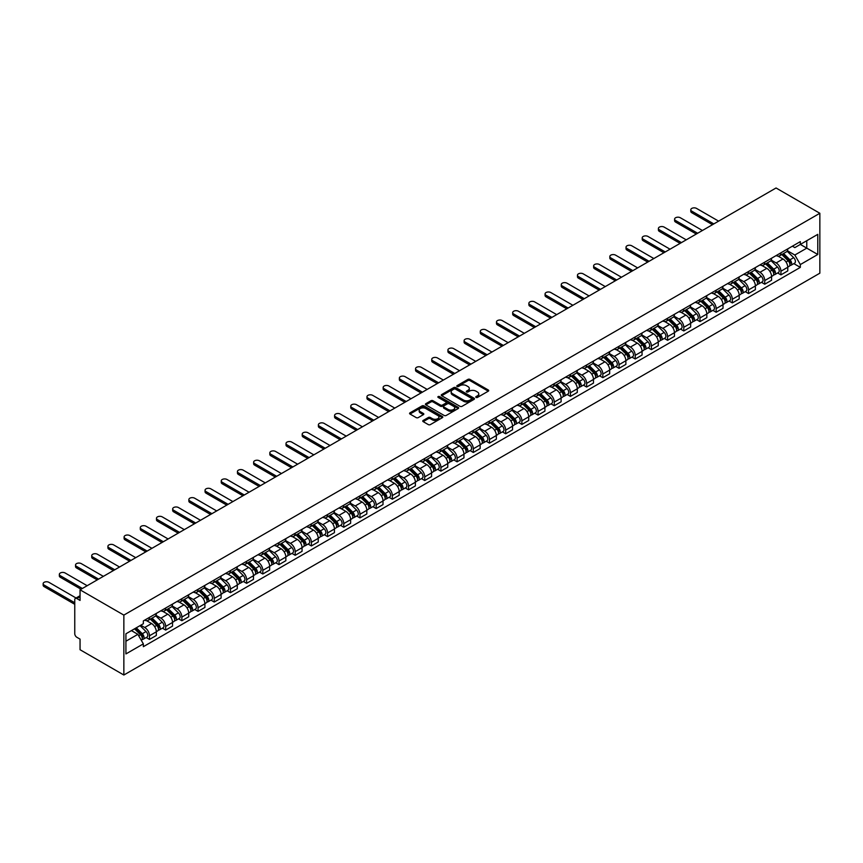 <?xml version="1.0" encoding="UTF-8"?>
<svg xmlns="http://www.w3.org/2000/svg" width="863" height="863" viewBox="0 0 863 863"><rect width="100%" height="100%" fill="white"/><g stroke="black" fill="none" stroke-linecap="round" stroke-linejoin="round"><path stroke-width="1.29" d="M476.031 397.422A1.003 0.583 0 0 0 477.455 397.422L488.285 391.176A1.446 0.831 0 0 0 488.706 390.583A1.446 0.831 0 0 0 488.285 390L469.947 379.407A1.446 0.831 0 0 0 467.908 379.407L457.077 385.653A1.003 0.583 0 0 0 458.512 386.484L459.903 385.675A4.606 2.665 0 0 1 466.43 385.675L467.951 386.559A4.606 2.665 0 0 1 469.31 388.436A4.606 2.665 0 0 1 467.951 390.324L466.559 391.133A1.003 0.583 0 0 0 467.983 391.953L469.386 391.144A4.606 2.665 0 0 1 475.901 391.144L477.433 392.029A4.606 2.665 0 0 1 478.782 393.906A4.606 2.665 0 0 1 477.433 395.793L476.031 396.602A1.003 0.583 0 0 0 476.031 397.422L476.031 396.602M423.183 420.464A1.446 0.831 0 0 0 422.762 421.047A1.446 0.831 0 0 0 423.183 421.64L428.328 424.607A1.446 0.831 0 0 0 430.367 424.607L442.385 417.67A1.446 0.831 0 0 0 442.805 417.077A1.446 0.831 0 0 0 442.385 416.495L424.046 405.901A1.446 0.831 0 0 0 422.007 405.901L409.99 412.848A1.446 0.831 0 0 0 409.569 413.431A1.446 0.831 0 0 0 409.99 414.024L416.203 417.606A1.446 0.831 0 0 0 418.242 417.606L423.388 414.639A1.446 0.831 0 0 0 423.809 414.057A1.446 0.831 0 0 0 423.388 413.463L420.303 411.683A3.851 2.222 0 0 1 419.181 410.108A3.851 2.222 0 0 1 421.554 408.059A3.851 2.222 0 0 1 425.75 408.533L437.821 415.513A3.851 2.222 0 0 1 438.954 417.077A3.851 2.222 0 0 1 436.581 419.138A3.851 2.222 0 0 1 432.374 418.652L430.367 417.498A1.446 0.831 0 0 0 428.328 417.498L423.183 420.464L423.183 421.64L428.328 418.695L428.328 417.498M123.851 615.103L80.054 589.817L776.053 187.983L819.85 213.269L123.851 615.103L123.851 675.017L819.85 273.183L819.85 213.269M460.011 406.322A1.446 0.831 0 0 0 462.05 406.322L474.067 399.375A1.446 0.831 0 0 0 474.488 398.792A1.446 0.831 0 0 0 474.067 398.199L455.729 387.616A1.446 0.831 0 0 0 453.69 387.616L441.673 394.553A1.446 0.831 0 0 0 441.252 395.146A1.446 0.831 0 0 0 441.673 395.729L460.011 406.322M438.566 397.638A1.003 0.583 0 0 1 439.58 397.778L439.58 396.581L458.231 407.347A1.446 0.831 0 0 1 458.652 407.94A1.446 0.831 0 0 1 458.231 408.523L446.203 415.459A1.446 0.831 0 0 1 444.165 415.459L425.826 404.876L425.826 403.701A1.446 0.831 0 0 0 425.405 404.294A1.446 0.831 0 0 0 425.826 404.876M425.826 403.701L430.971 400.734A1.446 0.831 0 0 1 433.01 400.734L440.454 405.027A1.446 0.831 0 0 0 442.492 405.027L445.901 403.053A1.446 0.831 0 0 0 446.322 402.46A1.446 0.831 0 0 0 445.901 401.878L438.156 397.411A1.003 0.583 0 0 1 439.58 396.581M80.054 589.817L80.054 600.421L76.829 598.566A2.934 1.694 -120 0 0 75.361 598.415A2.934 1.694 -120 0 0 74.757 599.763L74.757 633.679A2.934 1.694 -120 0 0 76.829 637.272L80.054 639.127L80.054 649.731L123.851 675.017M780.929 252.816A6.753 3.894 60 0 1 779.526 255.847L786.376 251.888A6.753 3.894 -120 0 0 787.779 248.857M771.209 260.087L776.161 262.945A6.753 3.894 60 0 1 780.929 271.209L787.779 267.26A6.753 3.894 -120 0 0 783 258.986L778.102 256.16M787.779 267.26L787.779 270.906L780.929 274.866L777.649 272.967M779.526 255.847A6.753 3.894 60 0 1 776.204 255.545M780.929 271.209L780.929 274.866M764.737 262.158A6.753 3.894 60 0 1 763.345 265.189L770.195 261.241A6.753 3.894 -120 0 0 771.587 258.21M761.457 282.32L764.737 284.218L771.587 280.259L771.587 276.602A6.753 3.894 -120 0 0 766.819 268.339L761.91 265.502M763.345 265.189A6.753 3.894 60 0 1 760.012 264.887M755.017 269.429L759.969 272.287A6.753 3.894 60 0 1 764.737 280.561L764.737 284.218M748.545 271.511A6.753 3.894 60 0 1 747.153 274.542L754.003 270.583A6.753 3.894 -120 0 0 755.395 267.552M745.265 291.662L748.545 293.56L755.395 289.601L755.395 285.955A6.753 3.894 -120 0 0 750.627 277.681L745.718 274.855M747.153 274.542A6.753 3.894 60 0 1 743.83 274.24M738.825 278.781L743.777 281.64A6.753 3.894 60 0 1 748.545 289.903L748.545 293.56M732.353 280.853A6.753 3.894 60 0 1 730.961 283.884L737.811 279.936A6.753 3.894 -120 0 0 739.203 276.904M729.073 301.014L732.353 302.913L739.203 298.954L739.203 295.297A6.753 3.894 -120 0 0 734.435 287.034L729.526 284.197M730.961 283.884A6.753 3.894 60 0 1 727.638 283.582M722.633 288.123L727.585 290.982A6.753 3.894 60 0 1 732.353 299.256L732.353 302.913M716.161 290.205A6.753 3.894 60 0 1 714.769 293.237L721.619 289.278A6.753 3.894 -120 0 0 723.011 286.246M712.881 310.356L716.161 312.255L723.011 308.307L723.011 304.65A6.753 3.894 -120 0 0 718.243 296.376L713.334 293.549M714.769 293.237A6.753 3.894 60 0 1 711.446 292.935M706.441 297.476L711.392 300.335A6.753 3.894 60 0 1 716.161 308.598L716.161 312.255M699.979 299.558A6.753 3.894 60 0 1 698.577 302.579L705.427 298.63A6.753 3.894 -120 0 0 706.829 295.599M696.689 319.709L699.979 321.608L706.829 317.649L706.829 313.992A6.753 3.894 -120 0 0 702.051 305.729L697.153 302.891M698.577 302.579A6.753 3.894 60 0 1 695.254 302.277M690.249 306.818L695.2 309.677A6.753 3.894 60 0 1 699.979 317.951L699.979 321.608M683.787 308.9A6.753 3.894 60 0 1 682.385 311.931L689.235 307.972A6.753 3.894 -120 0 0 690.637 304.941M680.497 329.051L683.787 330.95L690.637 327.001L690.637 323.345A6.753 3.894 -120 0 0 685.858 315.071L680.961 312.244M682.385 311.931A6.753 3.894 60 0 1 679.062 311.629M674.057 316.171L679.008 319.03A6.753 3.894 60 0 1 683.787 327.293L683.787 330.95M667.595 318.253A6.753 3.894 60 0 1 666.193 321.284L673.043 317.325A6.753 3.894 -120 0 0 674.445 314.294M664.305 338.404L667.595 340.302L674.445 336.343L674.445 332.687A6.753 3.894 -120 0 0 669.666 324.423L664.769 321.586M666.193 321.284A6.753 3.894 60 0 1 662.87 320.971M657.876 325.524L662.816 328.372A6.753 3.894 60 0 1 667.595 336.646L667.595 340.302M651.403 327.595A6.753 3.894 60 0 1 650.001 330.626L656.851 326.667A6.753 3.894 -120 0 0 658.253 323.647M648.113 347.757L651.403 349.644L658.253 345.696L658.253 342.039A6.753 3.894 -120 0 0 653.474 333.765L648.577 330.939M650.001 330.626A6.753 3.894 60 0 1 646.678 330.324M641.684 334.866L646.624 337.724A6.753 3.894 60 0 1 651.403 345.987L651.403 349.644M635.211 336.948A6.753 3.894 60 0 1 633.809 339.979L640.659 336.02A6.753 3.894 -120 0 0 642.061 332.989M631.932 357.099L635.211 358.997L642.061 355.038L642.061 351.381A6.753 3.894 -120 0 0 637.282 343.118L632.385 340.281M633.809 339.979A6.753 3.894 60 0 1 630.486 339.666M625.492 344.218L630.432 347.066A6.753 3.894 60 0 1 635.211 355.34L635.211 358.997M619.019 346.29A6.753 3.894 60 0 1 617.617 349.321L624.467 345.373A6.753 3.894 -120 0 0 625.869 342.341M615.74 366.451L619.019 368.339L625.869 364.391L625.869 360.734A6.753 3.894 -120 0 0 621.101 352.46L616.193 349.634M617.617 349.321A6.753 3.894 60 0 1 614.294 349.019M609.3 353.56L614.251 356.419A6.753 3.894 60 0 1 619.019 364.693L619.019 368.339M602.827 355.642A6.753 3.894 60 0 1 601.435 358.674L608.286 354.715A6.753 3.894 -120 0 0 609.677 351.683M599.548 375.793L602.827 377.692L609.677 373.733L609.677 370.076A6.753 3.894 -120 0 0 604.909 361.813L600.001 358.976M601.435 358.674A6.753 3.894 60 0 1 598.102 358.361M593.108 362.913L598.059 365.761A6.753 3.894 60 0 1 602.827 374.035L602.827 377.692M586.635 364.984A6.753 3.894 60 0 1 585.243 368.016L592.094 364.067A6.753 3.894 -120 0 0 593.485 361.036M583.356 385.146L586.635 387.034L593.485 383.086L593.485 379.429A6.753 3.894 -120 0 0 588.717 371.155L583.809 368.328M585.243 368.016A6.753 3.894 60 0 1 581.921 367.714M576.915 372.255L581.867 375.114A6.753 3.894 60 0 1 586.635 383.388L586.635 387.034M570.443 374.337A6.753 3.894 60 0 1 569.051 377.368L575.901 373.409A6.753 3.894 -120 0 0 577.293 370.378M567.164 394.488L570.443 396.387L577.293 392.428L577.293 388.781A6.753 3.894 -120 0 0 572.525 380.507L567.617 377.681M569.051 377.368A6.753 3.894 60 0 1 565.729 377.066M560.723 381.608L565.675 384.466A6.753 3.894 60 0 1 570.443 392.73L570.443 396.387M554.251 383.679A6.753 3.894 60 0 1 552.859 386.71L559.709 382.762A6.753 3.894 -120 0 0 561.101 379.731M550.972 403.841L554.262 405.729L561.112 401.78L561.112 398.123A6.753 3.894 -120 0 0 556.333 389.849L551.425 387.023M552.859 386.71A6.753 3.894 60 0 1 549.537 386.408M544.531 390.95L549.483 393.808A6.753 3.894 60 0 1 554.262 402.082L554.262 405.729M538.07 393.032A6.753 3.894 60 0 1 536.667 396.063L543.517 392.104A6.753 3.894 -120 0 0 544.92 389.073M534.78 413.183L538.07 415.081L544.92 411.122L544.92 407.476A6.753 3.894 -120 0 0 540.141 399.202L535.243 396.376M536.667 396.063A6.753 3.894 60 0 1 533.345 395.761M528.339 400.303L533.291 403.161A6.753 3.894 60 0 1 538.07 411.424L538.07 415.081M521.878 402.374A6.753 3.894 60 0 1 520.475 405.405L527.325 401.457A6.753 3.894 -120 0 0 528.728 398.426M518.587 422.536L521.878 424.434L528.728 420.475L528.728 416.818A6.753 3.894 -120 0 0 523.949 408.555L519.051 405.718M520.475 405.405A6.753 3.894 60 0 1 517.153 405.103M512.158 409.645L517.099 412.503A6.753 3.894 60 0 1 521.878 420.777L521.878 424.434M505.686 411.727A6.753 3.894 60 0 1 504.283 414.758L511.133 410.799A6.753 3.894 -120 0 0 512.536 407.768M502.395 431.878L505.686 433.776L512.536 429.817L512.536 426.171A6.753 3.894 -120 0 0 507.757 417.897L502.859 415.071M504.283 414.758A6.753 3.894 60 0 1 500.961 414.456M495.966 418.997L500.907 421.856A6.753 3.894 60 0 1 505.686 430.119L505.686 433.776M489.494 421.068A6.753 3.894 60 0 1 488.091 424.1L494.941 420.152A6.753 3.894 -120 0 0 496.344 417.12M486.203 441.23L489.494 443.129L496.344 439.17L496.344 435.513A6.753 3.894 -120 0 0 491.565 427.25L486.667 424.413M488.091 424.1A6.753 3.894 60 0 1 484.769 423.798M479.774 428.339L484.715 431.198A6.753 3.894 60 0 1 489.494 439.472L489.494 443.129M473.302 430.421A6.753 3.894 60 0 1 471.899 433.453L478.749 429.494A6.753 3.894 -120 0 0 480.152 426.462M470.022 450.572L473.302 452.471L480.152 448.523L480.152 444.866A6.753 3.894 -120 0 0 475.373 436.592L470.475 433.765M471.899 433.453A6.753 3.894 60 0 1 468.577 433.15M463.582 437.692L468.523 440.551A6.753 3.894 60 0 1 473.302 448.814L473.302 452.471M457.11 439.774A6.753 3.894 60 0 1 455.718 442.805L462.568 438.846A6.753 3.894 -120 0 0 463.96 435.815M453.83 459.925L457.11 461.824L463.96 457.865L463.96 454.208A6.753 3.894 -120 0 0 459.192 445.944L454.283 443.107M455.718 442.805A6.753 3.894 60 0 1 452.385 442.492M447.39 447.045L452.341 449.893A6.753 3.894 60 0 1 457.11 458.167L457.11 461.824M440.917 449.116A6.753 3.894 60 0 1 439.526 452.147L446.376 448.188A6.753 3.894 -120 0 0 447.768 445.157M437.638 469.267L440.917 471.166L447.768 467.217L447.768 463.56A6.753 3.894 -120 0 0 442.999 455.286L438.091 452.46M439.526 452.147A6.753 3.894 60 0 1 436.203 451.845M431.198 456.387L436.149 459.245A6.753 3.894 60 0 1 440.917 467.509L440.917 471.166M424.725 458.469A6.753 3.894 60 0 1 423.334 461.5L430.184 457.541A6.753 3.894 -120 0 0 431.576 454.51M421.446 478.62L424.725 480.518L431.576 476.559L431.576 472.902A6.753 3.894 -120 0 0 426.807 464.639L421.899 461.802M423.334 461.5A6.753 3.894 60 0 1 420.011 461.187M415.006 465.74L419.957 468.587A6.753 3.894 60 0 1 424.725 476.861L424.725 480.518M408.533 467.811A6.753 3.894 60 0 1 407.142 470.842L413.992 466.883A6.753 3.894 -120 0 0 415.383 463.863M405.254 487.973L408.533 489.86L415.383 485.912L415.383 482.255A6.753 3.894 -120 0 0 410.615 473.981L405.707 471.155M407.142 470.842A6.753 3.894 60 0 1 403.819 470.54M398.814 475.082L403.765 477.94A6.753 3.894 60 0 1 408.533 486.203L408.533 489.86M392.352 477.163A6.753 3.894 60 0 1 390.95 480.195L397.8 476.236A6.753 3.894 -120 0 0 399.202 473.204M389.062 497.315L392.352 499.213L399.202 495.254L399.202 491.597A6.753 3.894 -120 0 0 394.423 483.334L389.515 480.497M390.95 480.195A6.753 3.894 60 0 1 387.627 479.882M382.622 484.434L387.573 487.282A6.753 3.894 60 0 1 392.352 495.556L392.352 499.213M376.16 486.505A6.753 3.894 60 0 1 374.758 489.537L381.608 485.589A6.753 3.894 -120 0 0 383.01 482.557M372.87 506.667L376.16 508.555L383.01 504.607L383.01 500.95A6.753 3.894 -120 0 0 378.231 492.676L373.334 489.85M374.758 489.537A6.753 3.894 60 0 1 371.435 489.235M366.43 493.776L371.381 496.635A6.753 3.894 60 0 1 376.16 504.909L376.16 508.555M359.968 495.858A6.753 3.894 60 0 1 358.566 498.89L365.416 494.931A6.753 3.894 -120 0 0 366.818 491.899M356.678 516.009L359.968 517.908L366.818 513.949L366.818 510.292A6.753 3.894 -120 0 0 362.039 502.029L357.142 499.192M358.566 498.89A6.753 3.894 60 0 1 355.243 498.577M350.249 503.129L355.189 505.988A6.753 3.894 60 0 1 359.968 514.251L359.968 517.908M343.776 505.2A6.753 3.894 60 0 1 342.374 508.231L349.224 504.283A6.753 3.894 -120 0 0 350.626 501.252M340.486 525.362L343.776 527.25L350.626 523.302L350.626 519.645A6.753 3.894 -120 0 0 345.847 511.371L340.95 508.544M342.374 508.231A6.753 3.894 60 0 1 339.051 507.929M334.057 512.471L338.997 515.33A6.753 3.894 60 0 1 343.776 523.604L343.776 527.25M327.584 514.553A6.753 3.894 60 0 1 326.182 517.584L333.032 513.625A6.753 3.894 -120 0 0 334.434 510.594M324.305 534.704L327.584 536.603L334.434 532.644L334.434 528.997A6.753 3.894 -120 0 0 329.655 520.723L324.758 517.897M326.182 517.584A6.753 3.894 60 0 1 322.859 517.282M317.864 521.824L322.805 524.682A6.753 3.894 60 0 1 327.584 532.946L327.584 536.603M311.392 523.895A6.753 3.894 60 0 1 309.99 526.926L316.84 522.978A6.753 3.894 -120 0 0 318.242 519.947M308.113 544.057L311.392 545.955L318.242 541.996L318.242 538.339A6.753 3.894 -120 0 0 313.463 530.076L308.566 527.239M309.99 526.926A6.753 3.894 60 0 1 306.667 526.624M301.672 531.166L306.624 534.024A6.753 3.894 60 0 1 311.392 542.298L311.392 545.955M295.2 533.248A6.753 3.894 60 0 1 293.808 536.279L300.658 532.32A6.753 3.894 -120 0 0 302.05 529.289M291.921 553.399L295.2 555.297L302.05 551.338L302.05 547.692A6.753 3.894 -120 0 0 297.282 539.418L292.374 536.592M293.808 536.279A6.753 3.894 60 0 1 290.475 535.977M285.48 540.518L290.432 543.377A6.753 3.894 60 0 1 295.2 551.64L295.2 555.297M279.008 542.59A6.753 3.894 60 0 1 277.616 545.621L284.466 541.673A6.753 3.894 -120 0 0 285.858 538.641M275.728 562.752L279.008 564.65L285.858 560.691L285.858 557.034A6.753 3.894 -120 0 0 281.09 548.771L276.182 545.934M277.616 545.621A6.753 3.894 60 0 1 274.294 545.319M269.288 549.86L274.24 552.719A6.753 3.894 60 0 1 279.008 560.993L279.008 564.65M262.816 551.942A6.753 3.894 60 0 1 261.424 554.974L268.274 551.015A6.753 3.894 -120 0 0 269.666 547.983M259.536 572.093L262.816 573.992L269.666 570.044L269.666 566.387A6.753 3.894 -120 0 0 264.898 558.113L259.99 555.287M261.424 554.974A6.753 3.894 60 0 1 258.102 554.672M253.096 559.213L258.048 562.072A6.753 3.894 60 0 1 262.816 570.335L262.816 573.992M246.624 561.284A6.753 3.894 60 0 1 245.232 564.316L252.082 560.367A6.753 3.894 -120 0 0 253.474 557.336M243.344 581.446L246.624 583.345L253.474 579.386L253.474 575.729A6.753 3.894 -120 0 0 248.706 567.466L243.798 564.629M245.232 564.316A6.753 3.894 60 0 1 241.91 564.014M236.904 568.555L241.856 571.414A6.753 3.894 60 0 1 246.624 579.688L246.624 583.345M230.443 570.637A6.753 3.894 60 0 1 229.04 573.668L235.89 569.709A6.753 3.894 -120 0 0 237.293 566.678M227.152 590.788L230.443 592.687L237.293 588.739L237.293 585.082A6.753 3.894 -120 0 0 232.514 576.808L227.616 573.981M229.04 573.668A6.753 3.894 60 0 1 225.718 573.366M220.712 577.908L225.664 580.767A6.753 3.894 60 0 1 230.443 589.03L230.443 592.687M214.251 579.99A6.753 3.894 60 0 1 212.848 583.021L219.698 579.062A6.753 3.894 -120 0 0 221.101 576.031M210.96 600.141L214.251 602.04L221.101 598.081L221.101 594.424A6.753 3.894 -120 0 0 216.322 586.16L211.424 583.323M212.848 583.021A6.753 3.894 60 0 1 209.526 582.708M204.52 587.261L209.472 590.109A6.753 3.894 60 0 1 214.251 598.383L214.251 602.04M198.059 589.332A6.753 3.894 60 0 1 196.656 592.363L203.506 588.404A6.753 3.894 -120 0 0 204.909 585.373M194.768 609.483L198.059 611.382L204.909 607.433L204.909 603.776A6.753 3.894 -120 0 0 200.13 595.502L195.232 592.676M196.656 592.363A6.753 3.894 60 0 1 193.334 592.061M188.339 596.603L193.28 599.461A6.753 3.894 60 0 1 198.059 607.725L198.059 611.382M181.866 598.685A6.753 3.894 60 0 1 180.464 601.716L187.314 597.757A6.753 3.894 -120 0 0 188.717 594.726M178.576 618.836L181.866 620.734L188.717 616.775L188.717 613.118A6.753 3.894 -120 0 0 183.938 604.855L179.04 602.018M180.464 601.716A6.753 3.894 60 0 1 177.142 601.403M172.147 605.955L177.088 608.803A6.753 3.894 60 0 1 181.866 617.077L181.866 620.734M165.674 608.027A6.753 3.894 60 0 1 164.272 611.058L171.122 607.11A6.753 3.894 -120 0 0 172.524 604.078M162.395 628.188L165.674 630.076L172.524 626.128L172.524 622.471A6.753 3.894 -120 0 0 167.746 614.197L162.848 611.371M164.272 611.058A6.753 3.894 60 0 1 160.95 610.756M155.955 615.297L160.896 618.156A6.753 3.894 60 0 1 165.674 626.419L165.674 630.076M149.482 617.379A6.753 3.894 60 0 1 148.08 620.411L154.93 616.452A6.753 3.894 -120 0 0 156.332 613.42M146.203 637.53L149.482 639.429L156.332 635.47L156.332 631.813A6.753 3.894 -120 0 0 151.564 623.55L146.656 620.713M148.08 620.411A6.753 3.894 60 0 1 144.757 620.098M140.766 625.222L144.714 627.498A6.753 3.894 60 0 1 149.482 635.772L149.482 639.429M792.396 246.192L794.834 247.605L817.779 234.358L806.776 240.712L806.776 248.145L794.834 255.027L787.401 250.734M125.922 641.22L137.864 634.337L143.355 643.863L125.922 653.927L125.922 633.798L143.355 623.722L143.355 620.907L800.335 241.608L800.335 244.423L817.779 254.488L800.335 264.563L794.834 255.027M817.779 234.358L817.779 254.488M143.355 643.863L143.355 646.678L800.335 267.379L800.335 264.563M137.864 634.337L131.424 630.616M793.841 263.625L800.335 267.379M476.43 397.563L477.433 396.991A4.606 2.665 0 0 0 478.782 395.103L478.782 393.906M469.31 388.436L469.31 389.634A4.606 2.665 0 0 1 467.951 391.522L466.959 392.093M488.264 391.187L469.947 380.605A1.446 0.831 0 0 0 467.908 380.605L457.487 386.624M474.046 399.386L455.729 388.814A1.446 0.831 0 0 0 453.69 388.814L441.694 395.739L441.673 394.553M471.522 399.202A1.003 0.583 0 0 0 471.522 398.382L455.427 389.084A1.003 0.583 0 0 0 454.003 389.084L452.525 389.936A4.606 2.665 0 0 0 451.176 391.824A4.606 2.665 0 0 0 452.525 393.701L463.528 400.054A4.606 2.665 0 0 0 470.044 400.054L471.522 399.202L471.522 400.4A1.003 0.583 0 0 0 471.813 399.99L471.813 398.792M451.176 391.824L451.176 393.021A4.606 2.665 0 0 0 452.525 394.898L452.525 393.701M471.522 400.4L470.044 401.252A4.606 2.665 0 0 1 463.528 401.252L452.525 394.898M425.847 404.887L430.971 401.931L430.971 400.734M446.322 402.46L446.322 403.668A1.446 0.831 0 0 1 445.901 404.251L442.492 406.225A1.446 0.831 0 0 1 440.454 406.225L433.01 401.931A1.446 0.831 0 0 0 430.971 401.931M439.58 397.778L458.21 408.533M448.167 409.483A3.851 2.222 0 0 0 452.363 409.957A3.851 2.222 0 0 0 454.747 407.908A3.851 2.222 0 0 0 453.614 406.333L449.364 403.873A1.446 0.831 0 0 0 447.325 403.873L443.916 405.847A1.446 0.831 0 0 0 443.496 406.441A1.446 0.831 0 0 0 443.916 407.023L448.167 409.483L448.167 410.68A3.851 2.222 0 0 0 452.363 411.155A3.851 2.222 0 0 0 454.747 409.105L454.747 407.908M443.496 406.441L443.496 407.638A1.446 0.831 0 0 0 443.916 408.221L443.916 407.023M448.167 410.68L443.916 408.221M438.954 417.077L438.954 418.275A3.851 2.222 0 0 1 436.581 420.335A3.851 2.222 0 0 1 432.374 419.85L430.367 418.695A1.446 0.831 0 0 0 428.328 418.695M419.181 410.108L419.181 411.306A3.851 2.222 0 0 0 420.303 412.881L420.303 411.683M423.366 414.65L420.303 412.881M442.363 417.681L424.046 407.109A1.446 0.831 0 0 0 422.007 407.109L410.011 414.035M781.802 254.531L788.178 260.831A3.668 2.114 60 0 1 789.149 266.333L787.779 267.12M783.075 255.793L785.772 257.347M718.609 221.144L696.549 208.415A3.376 1.953 -0 0 0 692.87 207.994A3.376 1.953 -0 0 0 690.788 209.795A3.376 1.953 -0 0 0 691.781 211.165L713.83 223.905M782.504 254.121L789.494 261.014A1.758 1.014 60 0 1 789.958 263.657A1.758 1.014 60 0 1 789.796 263.722M783.561 253.517L789.947 259.806A3.668 2.114 60 0 1 790.907 265.308A3.668 2.114 60 0 1 789.807 265.426M787.132 251.198L793.68 257.649A3.668 2.114 60 0 1 794.65 263.15L790.907 265.308M712.482 224.682L691.781 212.73A3.376 1.953 180 0 1 690.788 211.349L690.788 209.795M765.61 263.884L771.986 270.173A3.668 2.114 60 0 1 772.957 275.675L771.587 276.462M766.883 265.135L769.591 266.699M702.417 230.497L680.357 217.756A3.376 1.953 -0 0 0 676.678 217.336A3.376 1.953 -0 0 0 674.596 219.137A3.376 1.953 -0 0 0 675.589 220.518L697.638 233.247M766.322 263.474L773.302 270.367A1.758 1.014 60 0 1 773.766 273.01A1.758 1.014 60 0 1 773.604 273.064M767.38 262.859L773.755 269.159A3.668 2.114 60 0 1 774.726 274.661A3.668 2.114 60 0 1 773.615 274.779M770.939 260.54L777.487 267.001A3.668 2.114 60 0 1 778.458 272.503L774.726 274.661M696.29 234.024L675.589 222.071A3.376 1.953 180 0 1 674.596 220.701L674.596 219.137M749.418 273.226L755.794 279.526A3.668 2.114 60 0 1 756.765 285.027L755.395 285.815M750.691 274.488L753.399 276.041M686.225 239.838L664.165 227.109A3.376 1.953 -0 0 0 660.486 226.689A3.376 1.953 -0 0 0 658.404 228.49A3.376 1.953 -0 0 0 659.397 229.86L681.446 242.6M750.13 272.827L757.11 279.709A1.758 1.014 60 0 1 757.574 282.352A1.758 1.014 60 0 1 757.412 282.417M751.188 272.212L757.563 278.501A3.668 2.114 60 0 1 758.534 284.003A3.668 2.114 60 0 1 757.423 284.121M754.747 269.892L761.295 276.343A3.668 2.114 60 0 1 762.266 281.845L758.534 284.003M680.098 243.377L659.397 231.424A3.376 1.953 180 0 1 658.404 230.043L658.404 228.49M733.226 282.579L739.602 288.868A3.668 2.114 60 0 1 740.573 294.369L739.203 295.168M734.499 283.83L737.207 285.394M670.033 249.191L647.973 236.451A3.376 1.953 -0 0 0 644.294 236.031A3.376 1.953 -0 0 0 642.212 237.832A3.376 1.953 -0 0 0 643.205 239.213L665.254 251.942M733.938 282.169L740.918 289.062A1.758 1.014 60 0 1 741.382 291.705A1.758 1.014 60 0 1 741.22 291.77M734.996 281.565L741.371 287.854A3.668 2.114 60 0 1 742.342 293.355A3.668 2.114 60 0 1 741.231 293.474M738.566 279.234L745.103 285.696A3.668 2.114 60 0 1 746.074 291.198L742.342 293.355M663.906 252.73L643.205 240.766A3.376 1.953 180 0 1 642.212 239.396L642.212 237.832M717.034 291.921L723.421 298.22A3.668 2.114 60 0 1 724.381 303.722L723.011 304.51M718.307 293.183L721.015 294.747M653.841 258.533L631.792 245.804A3.376 1.953 -0 0 0 628.102 245.383A3.376 1.953 -0 0 0 626.02 247.185A3.376 1.953 -0 0 0 627.013 248.555L649.062 261.295M717.746 291.521L724.726 298.404A1.758 1.014 60 0 1 725.19 301.047A1.758 1.014 60 0 1 725.039 301.111M718.803 290.907L725.179 297.196A3.668 2.114 60 0 1 726.15 302.697A3.668 2.114 60 0 1 725.039 302.816M722.374 288.587L728.911 295.038A3.668 2.114 60 0 1 729.882 300.54L726.15 302.697M647.714 262.072L627.013 250.119A3.376 1.953 180 0 1 626.02 248.738L626.02 247.185M700.842 301.273L707.229 307.562A3.668 2.114 60 0 1 708.189 313.064L706.819 313.862M702.115 302.525L704.823 304.089M637.649 267.886L615.599 255.157A3.376 1.953 -0 0 0 611.921 254.725A3.376 1.953 -0 0 0 609.828 256.527A3.376 1.953 -0 0 0 610.821 257.908L632.87 270.637M701.554 300.863L708.534 307.757A1.758 1.014 60 0 1 708.998 310.4A1.758 1.014 60 0 1 708.847 310.464M702.611 300.259L708.987 306.548A3.668 2.114 60 0 1 709.958 312.05A3.668 2.114 60 0 1 708.847 312.169M706.182 297.929L712.73 304.391A3.668 2.114 60 0 1 713.69 309.893L709.958 312.05M631.522 271.424L610.821 259.461A3.376 1.953 180 0 1 609.828 258.091L609.828 256.527M684.65 310.626L691.036 316.915A3.668 2.114 60 0 1 691.997 322.417L690.637 323.204M685.923 311.877L688.631 313.442M621.457 277.228L599.407 264.499A3.376 1.953 -0 0 0 595.729 264.078A3.376 1.953 -0 0 0 593.636 265.88A3.376 1.953 -0 0 0 594.629 267.26L616.689 279.99M685.362 310.216L692.353 317.099A1.758 1.014 60 0 1 692.816 319.742A1.758 1.014 60 0 1 692.655 319.806M686.419 309.601L692.795 315.89A3.668 2.114 60 0 1 693.766 321.392A3.668 2.114 60 0 1 692.655 321.511M689.99 307.282L696.538 313.733A3.668 2.114 60 0 1 697.498 319.234L693.766 321.392M615.341 280.766L594.629 268.814A3.376 1.953 180 0 1 593.636 267.433L593.636 265.88M668.469 319.968L674.844 326.257A3.668 2.114 60 0 1 675.815 331.759L674.445 332.557M669.731 321.219L672.439 322.784M605.265 286.581L583.215 273.851A3.376 1.953 -0 0 0 579.537 273.42A3.376 1.953 -0 0 0 577.455 275.221A3.376 1.953 -0 0 0 578.437 276.602L600.497 289.332M669.17 319.558L676.16 326.451A1.758 1.014 60 0 1 676.624 329.094A1.758 1.014 60 0 1 676.463 329.159M670.227 318.954L676.603 325.243A3.668 2.114 60 0 1 677.574 330.745A3.668 2.114 60 0 1 676.463 330.863M673.798 316.624L680.346 323.086A3.668 2.114 60 0 1 681.306 328.587L677.574 330.745M599.149 290.119L578.437 278.166A3.376 1.953 180 0 1 577.455 276.786L577.455 275.221M652.277 329.321L658.652 335.61A3.668 2.114 60 0 1 659.623 341.112L658.253 341.899M653.55 330.572L656.247 332.136M589.073 295.923L567.023 283.193A3.376 1.953 -0 0 0 563.345 282.773A3.376 1.953 -0 0 0 561.263 284.574A3.376 1.953 -0 0 0 562.245 285.955L584.305 298.684M652.978 328.911L659.968 335.804A1.758 1.014 60 0 1 660.432 338.436A1.758 1.014 60 0 1 660.271 338.501M654.035 328.296L660.422 334.596A3.668 2.114 60 0 1 661.382 340.087A3.668 2.114 60 0 1 660.281 340.205M657.606 325.977L664.154 332.438A3.668 2.114 60 0 1 665.125 337.94L661.382 340.087M582.957 299.461L562.245 287.508A3.376 1.953 180 0 1 561.263 286.128L561.263 284.574M636.085 338.663L642.46 344.952A3.668 2.114 60 0 1 643.431 350.454L642.061 351.252M637.358 339.914L640.055 341.478M572.881 305.275L550.831 292.546A3.376 1.953 -0 0 0 547.153 292.115A3.376 1.953 -0 0 0 545.071 293.916A3.376 1.953 -0 0 0 546.052 295.297L568.113 308.037M636.786 338.253L643.776 345.146A1.758 1.014 60 0 1 644.24 347.789A1.758 1.014 60 0 1 644.078 347.854M637.843 337.649L644.23 343.938A3.668 2.114 60 0 1 645.19 349.439A3.668 2.114 60 0 1 644.089 349.558M641.414 335.319L647.962 341.78A3.668 2.114 60 0 1 648.933 347.282L645.19 349.439M566.764 308.814L546.052 296.861A3.376 1.953 180 0 1 545.071 295.48L545.071 293.916M619.893 348.016L626.268 354.305A3.668 2.114 60 0 1 627.239 359.806L625.869 360.594M621.166 349.267L623.863 350.831M556.7 314.628L534.639 301.888A3.376 1.953 -0 0 0 530.961 301.467A3.376 1.953 -0 0 0 528.879 303.269A3.376 1.953 -0 0 0 529.871 304.65L551.921 317.379M620.594 347.606L627.584 354.499A1.758 1.014 60 0 1 628.048 357.131A1.758 1.014 60 0 1 627.886 357.196M621.651 346.991L628.037 353.291A3.668 2.114 60 0 1 628.998 358.792A3.668 2.114 60 0 1 627.897 358.9M625.222 344.671L631.77 351.133A3.668 2.114 60 0 1 632.741 356.635L628.998 358.792M550.572 318.156L529.871 306.203A3.376 1.953 180 0 1 528.879 304.822L528.879 303.269M603.701 357.358L610.076 363.657A3.668 2.114 60 0 1 611.047 369.159L609.677 369.947M604.974 358.62L607.681 360.173M540.508 323.97L518.447 311.241A3.376 1.953 -0 0 0 514.769 310.82A3.376 1.953 -0 0 0 512.687 312.611A3.376 1.953 -0 0 0 513.679 313.992L535.729 326.732M604.413 356.948L611.392 363.841A1.758 1.014 60 0 1 611.856 366.484A1.758 1.014 60 0 1 611.694 366.548M605.47 356.343L611.845 362.633A3.668 2.114 60 0 1 612.816 368.134A3.668 2.114 60 0 1 611.705 368.253M609.03 354.024L615.578 360.475A3.668 2.114 60 0 1 616.549 365.977L612.816 368.134M534.38 327.509L513.679 315.556A3.376 1.953 180 0 1 512.687 314.175L512.687 312.611M587.509 366.71L593.884 372.999A3.668 2.114 60 0 1 594.855 378.501L593.485 379.289M588.782 367.962L591.489 369.526M524.316 333.323L502.255 320.583A3.376 1.953 -0 0 0 498.577 320.162A3.376 1.953 -0 0 0 496.495 321.964A3.376 1.953 -0 0 0 497.487 323.345L519.537 336.074M588.221 366.3L595.2 373.194A1.758 1.014 60 0 1 595.664 375.826A1.758 1.014 60 0 1 595.502 375.89M589.278 365.685L595.653 371.985A3.668 2.114 60 0 1 596.624 377.487A3.668 2.114 60 0 1 595.513 377.606M592.849 363.366L599.386 369.828A3.668 2.114 60 0 1 600.357 375.329L596.624 377.487M518.188 336.85L497.487 324.898A3.376 1.953 180 0 1 496.495 323.517L496.495 321.964M571.317 376.052L577.692 382.352A3.668 2.114 60 0 1 578.663 387.854L577.293 388.641M572.59 377.314L575.297 378.868M508.124 342.665L486.063 329.936A3.376 1.953 -0 0 0 482.385 329.515A3.376 1.953 -0 0 0 480.303 331.316A3.376 1.953 -0 0 0 481.295 332.687L503.345 345.427M572.029 375.642L579.008 382.536A1.758 1.014 60 0 1 579.472 385.178A1.758 1.014 60 0 1 579.31 385.243M573.086 375.038L579.461 381.327A3.668 2.114 60 0 1 580.432 386.829A3.668 2.114 60 0 1 579.321 386.948M576.657 372.719L583.194 379.17A3.668 2.114 60 0 1 584.165 384.671L580.432 386.829M501.996 346.203L481.295 334.251A3.376 1.953 180 0 1 480.303 332.87L480.303 331.316M555.125 385.405L561.511 391.694A3.668 2.114 60 0 1 562.471 397.196L561.101 397.983M556.398 386.656L559.105 388.221M491.932 352.018L469.882 339.278A3.376 1.953 -0 0 0 466.193 338.857A3.376 1.953 -0 0 0 464.111 340.658A3.376 1.953 -0 0 0 465.103 342.039L487.153 354.769M555.837 384.995L562.816 391.888A1.758 1.014 60 0 1 563.28 394.531A1.758 1.014 60 0 1 563.129 394.585M556.894 384.38L563.269 390.68A3.668 2.114 60 0 1 564.24 396.182A3.668 2.114 60 0 1 563.129 396.3M560.465 382.061L567.002 388.523A3.668 2.114 60 0 1 567.973 394.024L564.24 396.182M485.804 355.545L465.103 343.593A3.376 1.953 180 0 1 464.111 342.212L464.111 340.658M538.933 394.747L545.319 401.047A3.668 2.114 60 0 1 546.279 406.549L544.909 407.336M540.206 396.009L542.913 397.563M475.74 361.36L453.69 348.63A3.376 1.953 -0 0 0 450.011 348.21A3.376 1.953 -0 0 0 447.919 350.011A3.376 1.953 -0 0 0 448.911 351.381L470.971 364.121M539.645 394.337L546.624 401.23A1.758 1.014 60 0 1 547.099 403.873A1.758 1.014 60 0 1 546.937 403.938M540.702 393.733L547.077 400.022A3.668 2.114 60 0 1 548.048 405.524A3.668 2.114 60 0 1 546.937 405.642M544.273 391.414L550.821 397.865A3.668 2.114 60 0 1 551.781 403.366L548.048 405.524M469.612 364.898L448.911 352.945A3.376 1.953 180 0 1 447.919 351.565L447.919 350.011M522.751 404.1L529.127 410.389A3.668 2.114 60 0 1 530.098 415.89L528.728 416.678M524.014 405.351L526.721 406.915M459.548 370.712L437.498 357.972A3.376 1.953 -0 0 0 433.819 357.552A3.376 1.953 -0 0 0 431.737 359.353A3.376 1.953 -0 0 0 432.719 360.734L454.779 373.463M523.453 403.69L530.443 410.583A1.758 1.014 60 0 1 530.907 413.226A1.758 1.014 60 0 1 530.745 413.28M524.51 403.075L530.885 409.375A3.668 2.114 60 0 1 531.856 414.876A3.668 2.114 60 0 1 530.745 414.995M528.08 400.756L534.629 407.217A3.668 2.114 60 0 1 535.589 412.719L531.856 414.876M453.431 374.24L432.719 362.287A3.376 1.953 180 0 1 431.737 360.917L431.737 359.353M506.559 413.442L512.935 419.742A3.668 2.114 60 0 1 513.906 425.243L512.536 426.031M507.832 414.704L510.529 416.257M443.355 380.054L421.306 367.325A3.376 1.953 -0 0 0 417.627 366.904A3.376 1.953 -0 0 0 415.545 368.706A3.376 1.953 -0 0 0 416.527 370.076L438.587 382.816M507.261 413.043L514.251 419.925A1.758 1.014 60 0 1 514.715 422.568A1.758 1.014 60 0 1 514.553 422.633M508.318 412.428L514.693 418.717A3.668 2.114 60 0 1 515.664 424.218A3.668 2.114 60 0 1 514.553 424.337M511.888 410.108L518.436 416.559A3.668 2.114 60 0 1 519.407 422.061L515.664 424.218M437.239 383.593L416.527 371.64A3.376 1.953 180 0 1 415.545 370.259L415.545 368.706M490.367 422.794L496.743 429.084A3.668 2.114 60 0 1 497.714 434.585L496.344 435.384M491.64 424.046L494.337 425.61M427.163 389.407L405.114 376.667A3.376 1.953 -0 0 0 401.435 376.246A3.376 1.953 -0 0 0 399.353 378.048A3.376 1.953 -0 0 0 400.335 379.429L422.395 392.158M491.069 422.385L498.059 429.278A1.758 1.014 60 0 1 498.523 431.921A1.758 1.014 60 0 1 498.361 431.985M492.126 421.78L498.512 428.07A3.668 2.114 60 0 1 499.472 433.571A3.668 2.114 60 0 1 498.372 433.69M495.696 419.45L502.244 425.912A3.668 2.114 60 0 1 503.215 431.414L499.472 433.571M421.047 392.945L400.335 380.982A3.376 1.953 180 0 1 399.353 379.612L399.353 378.048M474.175 432.136L480.551 438.436A3.668 2.114 60 0 1 481.522 443.938L480.152 444.725M475.448 433.399L478.145 434.963M410.982 398.749L388.922 386.02A3.376 1.953 -0 0 0 385.243 385.599A3.376 1.953 -0 0 0 383.161 387.401A3.376 1.953 -0 0 0 384.143 388.781L406.203 401.511M474.877 431.737L481.867 438.62A1.758 1.014 60 0 1 482.331 441.263A1.758 1.014 60 0 1 482.169 441.327M475.934 431.122L482.32 437.412A3.668 2.114 60 0 1 483.28 442.913A3.668 2.114 60 0 1 482.18 443.032M479.504 428.803L486.052 435.254A3.668 2.114 60 0 1 487.023 440.756L483.28 442.913M404.855 402.287L384.143 390.335A3.376 1.953 180 0 1 383.161 388.954L383.161 387.401M457.983 441.489L464.359 447.778A3.668 2.114 60 0 1 465.33 453.28L463.96 454.078M459.256 442.741L461.953 444.305M394.79 408.102L372.73 395.373A3.376 1.953 -0 0 0 369.051 394.941A3.376 1.953 -0 0 0 366.969 396.743A3.376 1.953 -0 0 0 367.962 398.123L390.011 410.853M458.685 441.079L465.675 447.973A1.758 1.014 60 0 1 466.139 450.615A1.758 1.014 60 0 1 465.977 450.68M459.742 440.475L466.128 446.764A3.668 2.114 60 0 1 467.088 452.266A3.668 2.114 60 0 1 465.988 452.385M463.312 438.145L469.86 444.607A3.668 2.114 60 0 1 470.831 450.108L467.088 452.266M388.663 411.64L367.962 399.677A3.376 1.953 180 0 1 366.969 398.307L366.969 396.743M441.791 450.842L448.167 457.131A3.668 2.114 60 0 1 449.138 462.633L447.768 463.42M443.064 452.093L445.772 453.658M378.598 417.444L356.538 404.715A3.376 1.953 -0 0 0 352.859 404.294A3.376 1.953 -0 0 0 350.777 406.095A3.376 1.953 -0 0 0 351.77 407.476L373.819 420.205M442.503 450.432L449.483 457.314A1.758 1.014 60 0 1 449.947 459.957A1.758 1.014 60 0 1 449.785 460.022M443.56 449.817L449.936 456.106A3.668 2.114 60 0 1 450.907 461.608A3.668 2.114 60 0 1 449.796 461.727M447.12 447.498L453.668 453.949A3.668 2.114 60 0 1 454.639 459.45L450.907 461.608M372.471 420.982L351.77 409.03A3.376 1.953 180 0 1 350.777 407.649L350.777 406.095M425.599 460.184L431.975 466.473A3.668 2.114 60 0 1 432.946 471.975L431.576 472.773M426.872 461.435L429.58 463M362.406 426.797L340.346 414.067A3.376 1.953 -0 0 0 336.667 413.636A3.376 1.953 -0 0 0 334.585 415.437A3.376 1.953 -0 0 0 335.578 416.818L357.627 429.547M426.311 459.774L433.291 466.667A1.758 1.014 60 0 1 433.755 469.31A1.758 1.014 60 0 1 433.593 469.375M427.368 459.17L433.744 465.459A3.668 2.114 60 0 1 434.715 470.961A3.668 2.114 60 0 1 433.604 471.079M430.939 456.84L437.476 463.302A3.668 2.114 60 0 1 438.447 468.803L434.715 470.961M356.279 430.335L335.578 418.382A3.376 1.953 180 0 1 334.585 417.002L334.585 415.437M409.407 469.537L415.783 475.826A3.668 2.114 60 0 1 416.753 481.327L415.383 482.115M410.68 470.788L413.388 472.352M346.214 436.139L324.154 423.409A3.376 1.953 -0 0 0 320.475 422.989A3.376 1.953 -0 0 0 318.393 424.79A3.376 1.953 -0 0 0 319.386 426.171L341.435 438.9M410.119 469.127L417.099 476.02A1.758 1.014 60 0 1 417.563 478.652A1.758 1.014 60 0 1 417.401 478.717M411.176 468.512L417.552 474.812A3.668 2.114 60 0 1 418.523 480.313A3.668 2.114 60 0 1 417.412 480.421M414.747 466.193L421.284 472.654A3.668 2.114 60 0 1 422.255 478.156L418.523 480.313M340.087 439.677L319.386 427.724A3.376 1.953 180 0 1 318.393 426.344L318.393 424.79M393.215 478.879L399.601 485.168A3.668 2.114 60 0 1 400.561 490.669L399.191 491.468M394.488 480.141L397.196 481.694M330.022 445.491L307.972 432.762A3.376 1.953 -0 0 0 304.294 432.331A3.376 1.953 -0 0 0 302.201 434.132A3.376 1.953 -0 0 0 303.193 435.513L325.243 448.253M393.927 478.469L400.907 485.362A1.758 1.014 60 0 1 401.371 488.005A1.758 1.014 60 0 1 401.219 488.07M394.984 477.865L401.36 484.154A3.668 2.114 60 0 1 402.331 489.655A3.668 2.114 60 0 1 401.219 489.774M398.555 475.535L405.103 481.996A3.668 2.114 60 0 1 406.063 487.498L402.331 489.655M323.895 449.03L303.193 437.077A3.376 1.953 180 0 1 302.201 435.696L302.201 434.132M377.023 488.231L383.409 494.521A3.668 2.114 60 0 1 384.369 500.022L383.01 500.81M378.296 489.483L381.004 491.047M313.83 454.844L291.78 442.104A3.376 1.953 -0 0 0 288.102 441.683A3.376 1.953 -0 0 0 286.009 443.485A3.376 1.953 -0 0 0 287.001 444.866L309.062 457.595M377.735 487.822L384.715 494.715A1.758 1.014 60 0 1 385.189 497.347A1.758 1.014 60 0 1 385.027 497.412M378.792 487.207L385.168 493.507A3.668 2.114 60 0 1 386.139 499.008A3.668 2.114 60 0 1 385.027 499.127M382.363 484.887L388.911 491.349A3.668 2.114 60 0 1 389.871 496.851L386.139 499.008M307.703 458.372L287.001 446.419A3.376 1.953 180 0 1 286.009 445.038L286.009 443.485M360.842 497.573L367.217 503.873A3.668 2.114 60 0 1 368.188 509.375L366.818 510.162M362.104 498.836L364.812 500.389M297.638 464.186L275.588 451.457A3.376 1.953 -0 0 0 271.91 451.036A3.376 1.953 -0 0 0 269.828 452.827A3.376 1.953 -0 0 0 270.809 454.208L292.87 466.948M361.543 497.164L368.533 504.057A1.758 1.014 60 0 1 368.997 506.7A1.758 1.014 60 0 1 368.835 506.764M362.6 496.559L368.976 502.849A3.668 2.114 60 0 1 369.947 508.35A3.668 2.114 60 0 1 368.835 508.469M366.171 494.24L372.719 500.691A3.668 2.114 60 0 1 373.679 506.193L369.947 508.35M291.521 467.724L270.809 455.772A3.376 1.953 180 0 1 269.828 454.391L269.828 452.827M344.65 506.926L351.025 513.215A3.668 2.114 60 0 1 351.996 518.717L350.626 519.504M345.923 508.178L348.62 509.742M281.446 473.539L259.396 460.799A3.376 1.953 -0 0 0 255.718 460.378A3.376 1.953 -0 0 0 253.636 462.18A3.376 1.953 -0 0 0 254.617 463.56L276.678 476.29M345.351 506.516L352.341 513.409A1.758 1.014 60 0 1 352.805 516.042A1.758 1.014 60 0 1 352.643 516.106M346.408 505.901L352.784 512.201A3.668 2.114 60 0 1 353.754 517.703A3.668 2.114 60 0 1 352.643 517.822M349.979 503.582L356.527 510.044A3.668 2.114 60 0 1 357.498 515.545L353.754 517.703M275.329 477.066L254.617 465.114A3.376 1.953 180 0 1 253.636 463.733L253.636 462.18M328.458 516.268L334.833 522.568A3.668 2.114 60 0 1 335.804 528.07L334.434 528.857M329.731 517.53L332.428 519.084M265.254 482.881L243.204 470.152A3.376 1.953 -0 0 0 239.526 469.731A3.376 1.953 -0 0 0 237.444 471.532A3.376 1.953 -0 0 0 238.425 472.902L260.486 485.642M329.159 515.858L336.149 522.751A1.758 1.014 60 0 1 336.613 525.394A1.758 1.014 60 0 1 336.451 525.459M330.216 515.254L336.602 521.543A3.668 2.114 60 0 1 337.562 527.045A3.668 2.114 60 0 1 336.462 527.164M333.787 512.935L340.335 519.386A3.668 2.114 60 0 1 341.306 524.887L337.562 527.045M259.137 486.419L238.425 474.467A3.376 1.953 180 0 1 237.444 473.086L237.444 471.532M312.266 525.621L318.641 531.91A3.668 2.114 60 0 1 319.612 537.412L318.242 538.199M313.539 526.872L316.236 528.436M249.073 492.234L227.012 479.494A3.376 1.953 -0 0 0 223.334 479.073A3.376 1.953 -0 0 0 221.252 480.874A3.376 1.953 -0 0 0 222.244 482.255L244.294 494.984M312.967 525.211L319.957 532.104A1.758 1.014 60 0 1 320.421 534.747A1.758 1.014 60 0 1 320.259 534.801M314.024 524.596L320.41 530.896A3.668 2.114 60 0 1 321.37 536.398A3.668 2.114 60 0 1 320.27 536.516M317.595 522.277L324.143 528.739A3.668 2.114 60 0 1 325.114 534.24L321.37 536.398M242.945 495.761L222.244 483.809A3.376 1.953 180 0 1 221.252 482.439L221.252 480.874M296.074 534.963L302.449 541.263A3.668 2.114 60 0 1 303.42 546.764L302.05 547.552M297.347 536.225L300.054 537.778M232.881 501.576L210.82 488.846A3.376 1.953 -0 0 0 207.142 488.426A3.376 1.953 -0 0 0 205.06 490.227A3.376 1.953 -0 0 0 206.052 491.597L228.102 504.337M296.786 534.564L303.765 541.446A1.758 1.014 60 0 1 304.229 544.089A1.758 1.014 60 0 1 304.067 544.154M297.843 533.949L304.218 540.238A3.668 2.114 60 0 1 305.189 545.74A3.668 2.114 60 0 1 304.078 545.858M301.403 531.63L307.951 538.081A3.668 2.114 60 0 1 308.922 543.582L305.189 545.74M226.753 505.114L206.052 493.161A3.376 1.953 180 0 1 205.06 491.781L205.06 490.227M279.882 544.316L286.257 550.605A3.668 2.114 60 0 1 287.228 556.106L285.858 556.894M281.155 545.567L283.862 547.131M216.689 510.928L194.628 498.188A3.376 1.953 -0 0 0 190.95 497.768A3.376 1.953 -0 0 0 188.868 499.569A3.376 1.953 -0 0 0 189.86 500.95L211.91 513.679M280.594 543.906L287.573 550.799A1.758 1.014 60 0 1 288.037 553.442A1.758 1.014 60 0 1 287.875 553.507M281.651 543.291L288.026 549.591A3.668 2.114 60 0 1 288.997 555.092A3.668 2.114 60 0 1 287.886 555.211M285.211 540.972L291.759 547.433A3.668 2.114 60 0 1 292.73 552.935L288.997 555.092M210.561 514.456L189.86 502.503A3.376 1.953 180 0 1 188.868 501.133L188.868 499.569M263.69 553.658L270.065 559.958A3.668 2.114 60 0 1 271.036 565.459L269.666 566.247M264.963 554.92L267.67 556.473M200.496 520.27L178.436 507.541A3.376 1.953 -0 0 0 174.758 507.12A3.376 1.953 -0 0 0 172.676 508.922A3.376 1.953 -0 0 0 173.668 510.292L195.718 523.032M264.402 553.259L271.381 560.141A1.758 1.014 60 0 1 271.845 562.784A1.758 1.014 60 0 1 271.683 562.849M265.459 552.644L271.834 558.933A3.668 2.114 60 0 1 272.805 564.434A3.668 2.114 60 0 1 271.694 564.553M269.029 550.324L275.567 556.775A3.668 2.114 60 0 1 276.538 562.277L272.805 564.434M194.369 523.809L173.668 511.856A3.376 1.953 180 0 1 172.676 510.475L172.676 508.922M247.498 563.01L253.884 569.3A3.668 2.114 60 0 1 254.844 574.801L253.474 575.599M248.771 564.262L251.478 565.826M184.304 529.623L162.255 516.883A3.376 1.953 -0 0 0 158.565 516.462A3.376 1.953 -0 0 0 156.483 518.264A3.376 1.953 -0 0 0 157.476 519.645L179.526 532.374M248.21 562.6L255.189 569.494A1.758 1.014 60 0 1 255.653 572.137A1.758 1.014 60 0 1 255.491 572.201M249.267 561.996L255.642 568.285A3.668 2.114 60 0 1 256.613 573.787A3.668 2.114 60 0 1 255.502 573.906M252.837 559.666L259.375 566.128A3.668 2.114 60 0 1 260.346 571.63L256.613 573.787M178.177 533.161L157.476 521.198A3.376 1.953 180 0 1 156.483 519.828L156.483 518.264M231.306 572.363L237.692 578.652A3.668 2.114 60 0 1 238.652 584.154L237.282 584.941M232.579 573.615L235.286 575.179M168.112 538.965L146.063 526.236A3.376 1.953 -0 0 0 142.384 525.815A3.376 1.953 -0 0 0 140.291 527.617A3.376 1.953 -0 0 0 141.284 528.997L163.334 541.727M232.018 571.953L238.997 578.836A1.758 1.014 60 0 1 239.461 581.479A1.758 1.014 60 0 1 239.31 581.543M233.075 571.338L239.45 577.627A3.668 2.114 60 0 1 240.421 583.129A3.668 2.114 60 0 1 239.31 583.248M236.645 569.019L243.193 575.47A3.668 2.114 60 0 1 244.153 580.972L240.421 583.129M161.985 542.503L141.284 530.551A3.376 1.953 180 0 1 140.291 529.17L140.291 527.617M215.114 581.705L221.5 587.994A3.668 2.114 60 0 1 222.46 593.496L221.101 594.294M216.386 582.957L219.094 584.521M151.92 548.318L129.871 535.589A3.376 1.953 -0 0 0 126.192 535.157A3.376 1.953 -0 0 0 124.099 536.959A3.376 1.953 -0 0 0 125.092 538.339L147.152 551.069M215.826 581.295L222.816 588.188A1.758 1.014 60 0 1 223.28 590.831A1.758 1.014 60 0 1 223.118 590.896M216.883 580.691L223.258 586.98A3.668 2.114 60 0 1 224.229 592.482A3.668 2.114 60 0 1 223.118 592.601M220.453 578.361L227.001 584.823A3.668 2.114 60 0 1 227.961 590.324L224.229 592.482M145.804 551.856L125.092 539.893A3.376 1.953 180 0 1 124.099 538.523L124.099 536.959M198.932 591.058L205.308 597.347A3.668 2.114 60 0 1 206.279 602.849L204.909 603.636M200.194 592.309L202.902 593.873M135.728 557.66L113.679 544.931A3.376 1.953 -0 0 0 110 544.51A3.376 1.953 -0 0 0 107.918 546.311A3.376 1.953 -0 0 0 108.9 547.692L130.96 560.421M199.633 590.648L206.624 597.53A1.758 1.014 60 0 1 207.088 600.173A1.758 1.014 60 0 1 206.926 600.238M200.691 590.033L207.066 596.322A3.668 2.114 60 0 1 208.037 601.824A3.668 2.114 60 0 1 206.926 601.943M204.261 587.714L210.809 594.176A3.668 2.114 60 0 1 211.769 599.666L208.037 601.824M129.612 561.198L108.9 549.246A3.376 1.953 180 0 1 107.918 547.865L107.918 546.311M182.74 600.4L189.116 606.689A3.668 2.114 60 0 1 190.087 612.191L188.717 612.989M184.013 601.651L186.71 603.215M119.536 567.013L97.487 554.283A3.376 1.953 -0 0 0 93.808 553.852A3.376 1.953 -0 0 0 91.726 555.653A3.376 1.953 -0 0 0 92.708 557.034L114.768 569.763M183.441 599.99L190.432 606.883A1.758 1.014 60 0 1 190.896 609.526A1.758 1.014 60 0 1 190.734 609.591M184.499 599.386L190.885 605.675A3.668 2.114 60 0 1 191.845 611.177A3.668 2.114 60 0 1 190.745 611.295M188.069 597.056L194.617 603.517A3.668 2.114 60 0 1 195.588 609.019L191.845 611.177M113.42 570.551L92.708 558.598A3.376 1.953 180 0 1 91.726 557.218L91.726 555.653M166.548 609.753L172.924 616.042A3.668 2.114 60 0 1 173.894 621.543L172.524 622.331M167.821 611.004L170.518 612.568M103.344 576.355L81.295 563.625A3.376 1.953 -0 0 0 77.616 563.205A3.376 1.953 -0 0 0 75.534 565.006A3.376 1.953 -0 0 0 76.516 566.387L98.576 579.116M167.249 609.343L174.24 616.236A1.758 1.014 60 0 1 174.704 618.868A1.758 1.014 60 0 1 174.542 618.933M168.307 608.728L174.693 615.028A3.668 2.114 60 0 1 175.653 620.529A3.668 2.114 60 0 1 174.553 620.637M171.877 606.409L178.425 612.87A3.668 2.114 60 0 1 179.396 618.372L175.653 620.529M97.228 579.893L76.516 567.94A3.376 1.953 180 0 1 75.534 566.56L75.534 565.006M150.356 619.095L156.732 625.395A3.668 2.114 60 0 1 157.702 630.885L156.332 631.684M151.629 620.357L154.326 621.91M87.163 585.707L65.103 572.978A3.376 1.953 -0 0 0 61.424 572.557A3.376 1.953 -0 0 0 59.342 574.348A3.376 1.953 -0 0 0 60.334 575.729L82.384 588.469M151.057 618.685L158.048 625.578A1.758 1.014 60 0 1 158.512 628.221A1.758 1.014 60 0 1 158.35 628.286M152.115 618.081L158.501 624.37A3.668 2.114 60 0 1 159.461 629.871A3.668 2.114 60 0 1 158.361 629.99M155.685 615.761L162.233 622.212A3.668 2.114 60 0 1 163.204 627.714L159.461 629.871M81.036 589.246L60.334 577.293A3.376 1.953 180 0 1 59.342 575.912L59.342 574.348M134.542 628.814L140.54 634.736A3.668 2.114 60 0 1 141.51 640.238L141.327 640.346M135.437 629.699L138.145 631.263M76.073 598.005L48.911 582.32A3.376 1.953 -0 0 0 45.232 581.899A3.376 1.953 -0 0 0 43.15 583.701A3.376 1.953 -0 0 0 44.142 585.082L74.757 602.752M135.254 628.415L141.856 634.931A1.758 1.014 60 0 1 142.319 637.563A1.758 1.014 60 0 1 142.158 637.628M136.311 627.8L142.309 633.722A3.668 2.114 60 0 1 143.28 639.224A3.668 2.114 60 0 1 142.168 639.343M140.043 625.643L146.041 631.565A3.668 2.114 60 0 1 147.012 637.067L143.28 639.224M74.757 604.316L44.142 586.635A3.376 1.953 180 0 1 43.15 585.254L43.15 583.701M165.674 626.419L172.524 622.471M181.866 617.077L188.717 613.118M198.059 607.725L204.909 603.776M214.251 598.383L221.101 594.424M230.443 589.03L237.293 585.082M246.624 579.688L253.474 575.729M262.816 570.335L269.666 566.387M279.008 560.993L285.858 557.034M295.2 551.64L302.05 547.692M311.392 542.298L318.242 538.339M327.584 532.946L334.434 528.997M343.776 523.604L350.626 519.645M359.968 514.251L366.818 510.292M376.16 504.909L383.01 500.95M392.352 495.556L399.202 491.597M408.533 486.203L415.383 482.255M424.725 476.861L431.576 472.902M440.917 467.509L447.768 463.56M457.11 458.167L463.96 454.208M473.302 448.814L480.152 444.866M489.494 439.472L496.344 435.513M505.686 430.119L512.536 426.171M521.878 420.777L528.728 416.818M538.07 411.424L544.92 407.476M554.262 402.082L561.112 398.123M570.443 392.73L577.293 388.781M586.635 383.388L593.485 379.429M602.827 374.035L609.677 370.076M619.019 364.693L625.869 360.734M635.211 355.34L642.061 351.381M651.403 345.987L658.253 342.039M667.595 336.646L674.445 332.687M683.787 327.293L690.637 323.345M699.979 317.951L706.829 313.992M716.161 308.598L723.011 304.65M732.353 299.256L739.203 295.297M748.545 289.903L755.395 285.955M764.737 280.561L771.587 276.602M149.482 635.772L156.332 631.813M144.714 627.498L151.564 623.55M160.896 618.156L167.746 614.197M177.088 608.803L183.938 604.855M193.28 599.461L200.13 595.502M209.472 590.109L216.322 586.16M225.664 580.767L232.514 576.808M241.856 571.414L248.706 567.466M258.048 562.072L264.898 558.113M274.24 552.719L281.09 548.771M290.432 543.377L297.282 539.418M306.624 534.024L313.463 530.076M322.805 524.682L329.655 520.723M338.997 515.33L345.847 511.371M355.189 505.988L362.039 502.029M371.381 496.635L378.231 492.676M387.573 487.282L394.423 483.334M403.765 477.94L410.615 473.981M419.957 468.587L426.807 464.639M436.149 459.245L442.999 455.286M452.341 449.893L459.192 445.944M468.523 440.551L475.373 436.592M484.715 431.198L491.565 427.25M500.907 421.856L507.757 417.897M517.099 412.503L523.949 408.555M533.291 403.161L540.141 399.202M549.483 393.808L556.333 389.849M565.675 384.466L572.525 380.507M581.867 375.114L588.717 371.155M598.059 365.761L604.909 361.813M614.251 356.419L621.101 352.46M630.432 347.066L637.282 343.118M646.624 337.724L653.474 333.765M662.816 328.372L669.666 324.423M679.008 319.03L685.858 315.071M695.2 309.677L702.051 305.729M711.392 300.335L718.243 296.376M727.585 290.982L734.435 287.034M743.777 281.64L750.627 277.681M759.969 272.287L766.819 268.339M776.161 262.945L783 258.986M80.054 596.7L76.829 598.566M477.433 396.991L477.433 395.793M466.559 391.953L466.559 391.133M467.951 391.522L467.951 390.324M457.077 386.484L457.077 385.653M467.908 380.605L467.908 379.407M469.947 380.605L469.947 379.407M488.285 391.176L488.285 390M453.69 388.814L453.69 387.616M455.729 388.814L455.729 387.616M474.067 399.375L474.067 398.199M463.528 401.252L463.528 400.054M470.044 401.252L470.044 400.054M433.01 401.931L433.01 400.734M440.454 406.225L440.454 405.027M442.492 406.225L442.492 405.027M445.901 404.251L445.901 403.053M458.231 408.523L458.231 407.347M430.367 418.695L430.367 417.498M432.374 419.85L432.374 418.652M423.388 414.639L423.388 413.463M409.99 414.024L409.99 412.848M422.007 407.109L422.007 405.901M424.046 407.109L424.046 405.901M442.385 417.67L442.385 416.495M788.178 260.831L786.074 262.039M790.325 262.848L789.656 263.237M793.68 257.649L789.947 259.806M691.781 212.73L691.781 211.165M771.986 270.173L769.882 271.392M774.133 272.201L773.475 272.579M777.487 267.001L773.755 269.159M675.589 222.071L675.589 220.518M755.794 279.526L753.69 280.745M757.941 281.543L757.283 281.931M761.295 276.343L757.563 278.501M659.397 231.424L659.397 229.86M739.602 288.868L737.498 290.087M741.749 290.896L741.09 291.273M745.103 285.696L741.371 287.854M643.205 240.766L643.205 239.213M723.421 298.22L721.306 299.439M725.556 300.238L724.898 300.626M728.911 295.038L725.179 297.196M627.013 250.119L627.013 248.555M707.229 307.562L705.114 308.781M709.364 309.59L708.706 309.968M712.73 304.391L708.987 306.548M610.821 259.461L610.821 257.908M691.036 316.915L688.922 318.134M693.172 318.932L692.514 319.321M696.538 313.733L692.795 315.89M594.629 268.814L594.629 267.26M674.844 326.257L672.73 327.476M676.991 328.285L676.322 328.663M680.346 323.086L676.603 325.243M578.437 278.166L578.437 276.602M658.652 335.61L656.549 336.829M660.799 337.638L660.13 338.016M664.154 332.438L660.422 334.596M562.245 287.508L562.245 285.955M642.46 344.952L640.357 346.171M644.607 346.98L643.938 347.358M647.962 341.78L644.23 343.938M546.052 296.861L546.052 295.297M626.268 354.305L624.165 355.524M628.415 356.333L627.757 356.71M631.77 351.133L628.037 353.291M529.871 306.203L529.871 304.65M610.076 363.657L607.973 364.866M612.223 365.675L611.565 366.063M615.578 360.475L611.845 362.633M513.679 315.556L513.679 313.992M593.884 372.999L591.781 374.218M596.031 375.027L595.373 375.405M599.386 369.828L595.653 371.985M497.487 324.898L497.487 323.345M577.692 382.352L575.589 383.56M579.839 384.369L579.181 384.758M583.194 379.17L579.461 381.327M481.295 334.251L481.295 332.687M561.511 391.694L559.397 392.913M563.647 393.722L562.989 394.1M567.002 388.523L563.269 390.68M465.103 343.593L465.103 342.039M545.319 401.047L543.205 402.255M547.455 403.064L546.797 403.453M550.821 397.865L547.077 400.022M448.911 352.945L448.911 351.381M529.127 410.389L527.013 411.608M531.263 412.417L530.605 412.794M534.629 407.217L530.885 409.375M432.719 362.287L432.719 360.734M512.935 419.742L510.831 420.961M515.082 421.759L514.413 422.147M518.436 416.559L514.693 418.717M416.527 371.64L416.527 370.076M496.743 429.084L494.639 430.303M498.89 431.112L498.221 431.489M502.244 425.912L498.512 428.07M400.335 380.982L400.335 379.429M480.551 438.436L478.447 439.655M482.697 440.454L482.029 440.842M486.052 435.254L482.32 437.412M384.143 390.335L384.143 388.781M464.359 447.778L462.255 448.997M466.505 449.806L465.847 450.184M469.86 444.607L466.128 446.764M367.962 399.677L367.962 398.123M448.167 457.131L446.063 458.35M450.313 459.159L449.655 459.537M453.668 453.949L449.936 456.106M351.77 409.03L351.77 407.476M431.975 466.473L429.871 467.692M434.121 468.501L433.463 468.879M437.476 463.302L433.744 465.459M335.578 418.382L335.578 416.818M415.783 475.826L413.679 477.045M417.929 477.854L417.271 478.231M421.284 472.654L417.552 474.812M319.386 427.724L319.386 426.171M399.601 485.168L397.487 486.387M401.737 487.196L401.079 487.584M405.103 481.996L401.36 484.154M303.193 437.077L303.193 435.513M383.409 494.521L381.295 495.74M385.545 496.549L384.887 496.926M388.911 491.349L385.168 493.507M287.001 446.419L287.001 444.866M367.217 503.873L365.103 505.082M369.353 505.891L368.695 506.279M372.719 500.691L368.976 502.849M270.809 455.772L270.809 454.208M351.025 513.215L348.922 514.434M353.172 515.243L352.503 515.621M356.527 510.044L352.784 512.201M254.617 465.114L254.617 463.56M334.833 522.568L332.73 523.776M336.98 524.585L336.311 524.974M340.335 519.386L336.602 521.543M238.425 474.467L238.425 472.902M318.641 531.91L316.538 533.129M320.788 533.938L320.119 534.316M324.143 528.739L320.41 530.896M222.244 483.809L222.244 482.255M302.449 541.263L300.346 542.471M304.596 543.28L303.938 543.668M307.951 538.081L304.218 540.238M206.052 493.161L206.052 491.597M286.257 550.605L284.154 551.824M288.404 552.633L287.746 553.01M291.759 547.433L288.026 549.591M189.86 502.503L189.86 500.95M270.065 559.958L267.962 561.177M272.212 561.975L271.554 562.363M275.567 556.775L271.834 558.933M173.668 511.856L173.668 510.292M253.884 569.3L251.769 570.519M256.02 571.328L255.362 571.705M259.375 566.128L255.642 568.285M157.476 521.198L157.476 519.645M237.692 578.652L235.577 579.871M239.828 580.67L239.17 581.058M243.193 575.47L239.45 577.627M141.284 530.551L141.284 528.997M221.5 587.994L219.385 589.213M223.636 590.022L222.978 590.4M227.001 584.823L223.258 586.98M125.092 539.893L125.092 538.339M205.308 597.347L203.193 598.566M207.454 599.375L206.786 599.753M210.809 594.176L207.066 596.322M108.9 549.246L108.9 547.692M189.116 606.689L187.012 607.908M191.262 608.717L190.594 609.095M194.617 603.517L190.885 605.675M92.708 558.598L92.708 557.034M172.924 616.042L170.82 617.261M175.07 618.07L174.402 618.447M178.425 612.87L174.693 615.028M76.516 567.94L76.516 566.387M156.732 625.395L154.628 626.603M158.878 627.412L158.22 627.8M162.233 622.212L158.501 624.37M60.334 577.293L60.334 575.729M140.54 634.736L138.706 635.794M142.686 636.765L142.028 637.142M146.041 631.565L142.309 633.722M44.142 586.635L44.142 585.082M75.361 598.415L80.054 595.707"/></g></svg>
